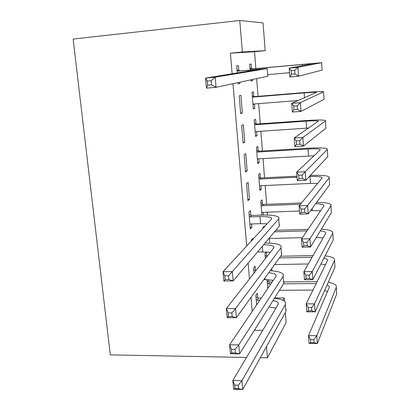 <?xml version="1.0" encoding="UTF-8"?>
<svg xmlns="http://www.w3.org/2000/svg" width="410" height="410" viewBox="0 0 410 410"><rect width="100%" height="100%" fill="white"/><g stroke="black" fill="none" stroke-linecap="round" stroke-linejoin="round"><path stroke-width="0.61" d="M272.737 281.137L272.665 280.168M271.922 270.856L271.743 268.565M269.724 243.14L269.36 238.543M267.499 215.071L267.269 212.195M266.643 204.313L265.152 185.53M264.542 177.791L263.015 158.552M262.41 150.962L260.847 131.256M260.258 123.81L258.654 103.627M258.08 96.34L256.68 78.71M255.871 68.537L254.538 51.716L265.178 50.666L242.351 51.993L239.768 20.5L73.134 39.068L110.31 354.881L246.533 357.458M274.587 297.993L284.232 297.952L284.484 301.232M285.35 312.456L286.129 322.578L267.412 357.853L266.49 346.553M239.768 20.5L263.035 22.904L265.178 50.666M266.654 256.199L266.321 252.017L264.993 253.677L265.388 258.602M255.44 270.497L255.071 266.054L253.559 267.94L253.995 273.178M262.477 204.144L262.133 199.87L260.755 201.131L261.882 215.086M263.138 212.344L263.353 215.05M250.843 215.122L250.464 210.571L248.896 212.011L250.305 228.934L251.858 227.36L251.576 223.957M258.203 150.87L257.849 146.493L256.424 147.344L257.731 163.611L259.146 162.637L258.838 158.793M244.114 154.662L245.559 172.021L247.174 170.909L245.744 153.694L244.114 154.662M253.826 96.329L253.467 91.85L251.986 92.265L253.329 108.927L254.789 108.378L254.436 103.961M239.204 95.848L240.69 113.652L242.366 113.027L240.901 95.371L239.204 95.848M254.538 51.716L230.399 53.177L232.137 73.759M232.982 83.737L246.697 246.02M248.142 263.117L249.48 278.954M251.033 297.347L252.222 311.41M238.835 70.505L238.43 65.651L236.708 65.872L237.293 72.924M238.107 82.651L238.21 83.901L239.917 83.532L239.814 82.287M251.596 68.573L251.233 64.037L249.726 64.226L250.177 69.838M252.483 79.601L252.575 80.765L251.084 81.088L250.987 79.919M241.674 125.445L243.14 143.018L244.785 142.147L243.335 124.717L241.674 125.445M256.024 123.764L255.671 119.33L254.215 119.966L255.543 136.433L256.983 135.669L256.65 131.538M246.518 183.516L247.947 200.654L249.531 199.306L248.117 182.312L246.518 183.516M260.35 177.663L260.007 173.338L258.602 174.393L259.899 190.476L261.288 189.292L261.001 185.725M252.852 239.332L252.78 238.482L251.243 240.147L251.315 241.003M264.301 226.889L264.24 226.094L262.887 227.555L262.948 228.36M257.695 297.675L257.331 293.288L255.85 295.39L256.639 304.891M268.535 279.62L268.709 281.778M267.074 279.548L267.791 288.44M282.874 300.258L284.232 297.952M254.384 330.26L262.733 330.327M230.399 53.177L242.351 51.993M267.412 357.853L260.309 357.72M238.189 83.681L239.917 83.532M251.069 80.893L252.575 80.765M240.649 113.155L242.366 113.027M253.293 108.491L254.789 108.378M243.079 142.26L244.785 142.147M255.491 135.766L256.983 135.669M245.472 170.996L247.174 170.909M257.659 162.719L259.146 162.637M247.84 199.378L249.531 199.306M259.807 189.358L261.288 189.292M250.177 227.412L251.858 227.36M238.056 71.063L259.679 69.29L205.533 78.079L215.178 77.208L267.207 68.598L238.056 71.063L237.113 70.761M237.047 69.936L239.768 70.797M211.176 80.749L215.178 77.208L216.075 87.325L206.445 88.16L205.533 78.079L207.296 81.093L207.66 85.157L211.534 84.819L211.176 80.749L207.296 81.093M211.534 84.819L216.075 87.325L268.063 76.152M206.445 88.16L207.66 85.157M250.033 68.081L252.473 68.849L250.976 69.08L314.434 63.371L289.183 68.137L297.906 67.343L321.727 62.679L252.473 68.849M250.976 69.08L250.095 68.798M267.945 74.64L289.516 72.708M294.718 70.402L297.906 67.343L298.531 76.219L289.824 76.983L289.183 68.137L291.213 70.72L291.469 74.282L294.969 73.969L294.718 70.402L291.213 70.72M294.969 73.969L298.531 76.219L322.137 70.11L321.66 62.75M289.824 76.983L291.469 74.282M252.273 95.832L254.697 96.611L253.226 97.067L304.164 92.921C311.046 92.383 315.116 92.224 316.377 92.455L291.725 103.33L300.392 102.659L323.628 91.789C321.717 91.445 315.587 91.681 305.245 92.491L254.697 96.611M254.333 103.966L252.98 104.658M253.226 97.067L252.35 96.786M252.965 104.432L253.785 104.012L298.198 100.517M297.235 105.831L300.392 102.659L301.007 111.407L292.356 112.048L291.725 103.33L293.755 106.098L294.006 109.608L297.486 109.347L297.235 105.831L293.755 106.098M297.486 109.347L301.007 111.407L324.043 99.312L323.567 92.05M292.356 112.048L294.006 109.608M254.482 123.251L256.891 124.051L255.45 124.722L306.121 121.14C312.968 120.694 317.027 120.704 318.293 121.181L294.231 138.001L302.836 137.447L325.453 120.976L325.499 120.545C323.577 119.822 317.468 119.807 307.182 120.484L256.891 124.051M255.45 124.722L254.574 124.435M255.184 131.989L255.999 131.584L308.756 128.012M299.715 140.727L302.836 137.447L303.441 146.062L294.851 146.59L294.231 138.001L296.256 140.948L296.502 144.402L299.961 144.187L299.715 140.727L296.256 140.948M299.961 144.187L303.441 146.062L325.924 128.156L325.453 120.976M294.851 146.59L296.502 144.402M256.665 150.352L259.064 151.162L257.644 152.048L308.059 149.02C314.87 148.661 318.913 148.835 320.184 149.553L320.148 149.978L296.696 172.159L305.245 171.718L327.318 149.553L327.349 148.943C325.412 147.861 319.329 147.595 309.094 148.143L259.064 151.162M257.644 152.048L256.778 151.756M257.377 159.224L258.192 158.829L314.019 155.774M302.155 175.101L305.245 171.718L305.845 180.205L297.306 180.62L296.696 172.159L298.721 175.275L298.967 178.678L302.401 178.509L302.155 175.101L298.721 175.275M302.401 178.509L305.845 180.205L327.78 156.64L327.318 149.553M297.306 180.62L298.967 178.678M258.823 177.135L261.211 177.96L259.817 179.057L297.06 177.207M304.563 208.967L301.15 209.095L301.391 212.447L304.799 212.324L304.563 208.967L307.618 205.482L308.207 213.846L299.725 214.148L299.126 205.81L307.618 205.482L329.158 177.771L329.179 176.997C327.231 175.557 321.163 175.049 310.98 175.47L310.216 175.506M296.983 176.167L261.211 177.96M309.196 176.602L309.965 176.566C316.745 176.29 320.774 176.628 322.055 177.581L322.029 178.119L299.126 205.81L301.15 209.095M259.817 179.057L258.956 178.755M259.55 186.135L260.355 185.756L310.442 183.398L317.647 183.413M304.799 212.324L308.207 213.846L329.614 184.772L329.158 177.771M299.725 214.148L301.391 212.447M249.926 224.367L250.776 223.983L260.545 223.665L267.115 223.834M250.192 216.926L259.971 216.582C266.377 216.424 270.241 216.941 271.569 218.14L271.446 219.13L223.019 271.738L232.332 271.604L278.764 218.878L278.918 217.443C276.909 215.629 271.087 214.85 261.452 215.101L251.75 215.45L250.192 216.926L249.275 216.603M249.101 214.502L251.75 215.45M228.565 275.812L232.332 271.604L233.152 280.901L223.86 280.999L223.019 271.738L224.823 275.858L225.157 279.589L228.898 279.548L228.565 275.812L224.823 275.858M228.898 279.548L233.152 280.901L279.323 226.141L279.471 224.644M223.86 280.999L225.157 279.589M260.955 203.611L263.333 204.446L261.964 205.743L300.433 204.231M301.514 202.924L263.333 204.446M261.964 205.743L261.103 205.441M261.693 212.734L262.497 212.37L299.5 211.006M310.601 210.596L320.569 210.822M315.654 203.734C320.333 203.847 323.085 204.359 323.905 205.266L323.885 205.917L301.519 238.968L309.96 238.748L330.972 205.646L330.983 204.708C329.527 203.191 324.746 202.417 316.643 202.386M306.931 242.33L309.96 238.748L310.539 246.989L302.114 247.184L301.519 238.968L303.543 242.412L303.779 245.718L307.167 245.641L306.931 242.33L303.543 242.412M307.167 245.641L310.539 246.989L331.423 212.564L330.972 205.646M302.114 247.184L303.779 245.718M257.613 251.883L270.364 252.232M263.625 244.76C269.267 244.811 272.665 245.493 273.818 246.794L273.711 247.953L226.346 308.556L235.591 308.556L280.988 247.783L281.122 246.102C279.282 244.073 273.931 243.053 265.07 243.043M231.865 312.881L235.591 308.556L236.396 317.699L227.171 317.663L226.346 308.556L228.15 312.876L228.483 316.546L232.193 316.556L231.865 312.881L228.15 312.876M232.193 316.556L236.396 317.699L281.537 254.953L281.67 253.211M227.171 317.663L228.483 316.546M308.023 229.359L275.802 230.317M274.536 231.819L307.003 230.871M268.852 238.558L302.406 237.662M320.312 230.881C323.372 231.219 325.176 231.804 325.73 232.619L325.719 233.382L303.882 271.651L312.266 271.533L332.766 233.182L332.766 232.086C331.618 230.538 327.805 229.585 321.322 229.21M316.402 237.328L323.106 237.959M309.268 275.207L312.266 271.533L312.835 279.656L304.466 279.743L303.882 271.651L305.901 275.248L306.132 278.508L309.499 278.467L309.268 275.207L305.901 275.248M309.499 278.467L312.835 279.656L333.212 240.019L332.766 233.182M304.466 279.743L306.132 278.508M263.845 279.543L273.291 280.322M254.441 272.609L253.933 272.419M253.718 269.857L255.942 270.682M268.729 272.752C272.773 273.116 275.212 273.895 276.043 275.089L275.945 276.407L229.615 344.769L238.794 344.897L283.182 276.319L283.3 274.403C281.808 272.363 277.432 271.148 270.169 270.754M235.114 349.34L238.794 344.897L239.589 353.891L230.425 353.733L229.615 344.769L231.43 349.284L231.752 352.892L235.437 352.954L235.114 349.34L231.43 349.284M235.437 352.954L239.589 353.891L283.725 283.397L283.838 281.424M230.425 353.733L231.752 352.892M265.147 255.645L267.13 256.373M313.04 255.599L280.609 256.245M279.384 257.946L312.061 257.316M265.808 258.064L265.332 257.885M274.644 264.537L308.258 263.973M324.013 257.91L327.534 259.643L327.529 260.514L306.203 303.856L314.537 303.841L334.539 260.391L334.529 259.135C333.571 257.562 330.414 256.47 325.068 255.86M320.881 264.009L325.417 264.809M311.569 307.608L314.537 303.841L315.1 311.846L306.782 311.836L306.203 303.856L308.223 307.608L308.453 310.821L311.8 310.821L311.569 307.608L308.223 307.608M311.8 310.821L315.1 311.846L334.98 267.141L334.539 260.391M306.782 311.836L308.453 310.821M255.983 297.024L258.587 298.014L257.116 300.156L259.858 300.146M257.116 300.156L256.219 299.812M261.308 298.003L258.587 298.014M272.952 300.602C275.843 301.135 277.606 301.944 278.236 303.031L278.154 304.507L232.834 380.398L241.951 380.654L285.35 304.497L285.447 302.349C284.181 300.305 280.502 298.941 274.418 298.27M268.96 306.977L276.007 308.1M238.312 385.205L241.951 380.654L242.73 389.5L233.628 389.213L232.834 380.398L234.648 385.092L234.971 388.644L238.63 388.757L238.312 385.205L234.648 385.092M238.63 388.757L242.73 389.5L285.888 311.482L285.98 309.284M233.628 389.213L234.971 388.644M267.212 281.219L269.549 282.09L268.253 283.971L270.836 283.951M317.15 281.614L284.038 281.947M272.112 282.065L269.549 282.09M283.454 283.833L316.207 283.525M268.253 283.971L267.407 283.659M279.405 290.295L312.989 290.065M327.134 284.781L329.312 286.344L329.317 287.323L308.499 335.606L316.776 335.687L336.292 287.266L336.272 285.862C335.436 284.268 332.761 283.074 328.246 282.29M324.571 290.552L327.575 291.361M313.84 339.541L316.776 335.687L317.33 343.58L309.063 343.467L308.499 335.606L310.513 339.5L310.739 342.668L314.065 342.709L313.84 339.541L310.513 339.5M314.065 342.709L317.33 343.58L336.728 293.939L336.292 287.266M309.063 343.467L310.739 342.668M248.106 70.136L248.188 71.155M267.207 68.598L267.802 76.352M302.185 64.355L302.278 65.687M304.164 92.921L304.502 97.775M306.121 121.14L306.608 128.14M308.059 149.02L308.535 155.938M309.965 176.566L310.442 183.398M259.971 216.582L260.545 223.665M278.764 218.878L279.323 226.141M312.179 208.449L312.323 210.535M262.374 246.241L262.825 251.771M280.988 247.783L281.537 254.953M264.952 278.006L265.075 279.528M283.182 276.319L283.725 283.397M285.35 304.497L285.888 311.482M318.293 121.181L318.309 121.437M320.184 149.553L320.21 149.911M322.055 177.581L322.086 178.037M271.569 218.14L271.63 218.884M323.905 205.266L323.941 205.825M273.818 246.794L273.89 247.666M325.73 232.619L325.771 233.269M276.043 275.089L276.12 276.084M327.534 259.643L327.58 260.391M278.236 303.031L278.323 304.143M329.312 286.344L329.368 287.184"/></g></svg>
